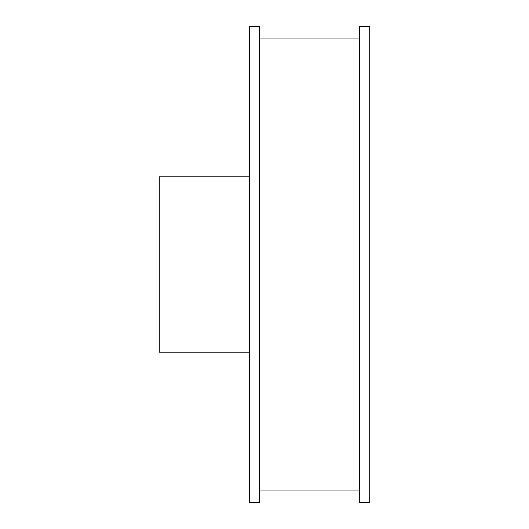 <?xml version="1.0" encoding="UTF-8"?>
<svg xmlns="http://www.w3.org/2000/svg" width="529" height="529" viewBox="0 0 529 529"><rect width="100%" height="100%" fill="white"/><g stroke="black" fill="none" stroke-linecap="round" stroke-linejoin="round"><path stroke-width="0.79" d="M359.72 264.5L359.72 502.55L369.745 502.55L369.745 26.45L359.72 26.45L359.72 264.5M249.463 264.5L249.463 502.55L259.488 502.55L259.488 26.45L249.463 26.45L249.463 264.5M249.463 176.798L159.255 176.798L159.255 352.202L249.463 352.202M259.488 490.019L359.72 490.019M259.488 38.981L359.72 38.981"/></g></svg>
